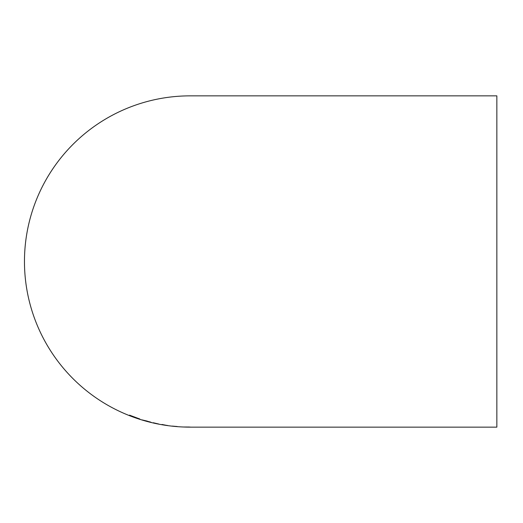 <?xml version="1.0" encoding="UTF-8"?>
<svg xmlns="http://www.w3.org/2000/svg" width="523" height="523" viewBox="0 0 523 523"><rect width="100%" height="100%" fill="white"/><g stroke="black" fill="none" stroke-linecap="round" stroke-linejoin="round"><path stroke-width="0.78" d="M191.032 427.141L496.85 427.141L496.85 95.859L190.104 95.859A165.641 165.641 0 0 0 24.463 261.5A165.641 165.641 0 0 0 190.104 427.141L190.705 427.141M188.927 427.016L184.044 427.01L190.49 427.141M177.179 426.513L172.283 426.088L177.179 426.513M161.967 424.46L167.399 425.526L161.953 424.545M153.252 422.859L158.842 424.055L153.278 422.747M146.793 421.008L141.844 419.858L151.526 422.506L146.793 421.008M139.818 419.001L129.632 415.203L129.573 415.563L134.98 417.589L139.818 419.001M129.671 415.099L129.573 415.563M129.612 415.458L131.613 416.23M138.307 418.603L138.785 418.753M137.771 418.282L139.007 418.675M134.797 417.387L138.294 418.648L134.836 417.289M134.391 417.079L137.758 418.328L134.431 416.975M149.441 421.78L150.323 421.983M167.412 425.421L165.445 425.245M177.186 426.5L174.231 426.304L177.179 426.598M188.98 427.023L190.758 427.141M188.927 427.128L186.018 427.075L188.973 427.01M190.568 427.141L190.941 427.141M191.078 427.141L191.451 427.141"/></g></svg>
